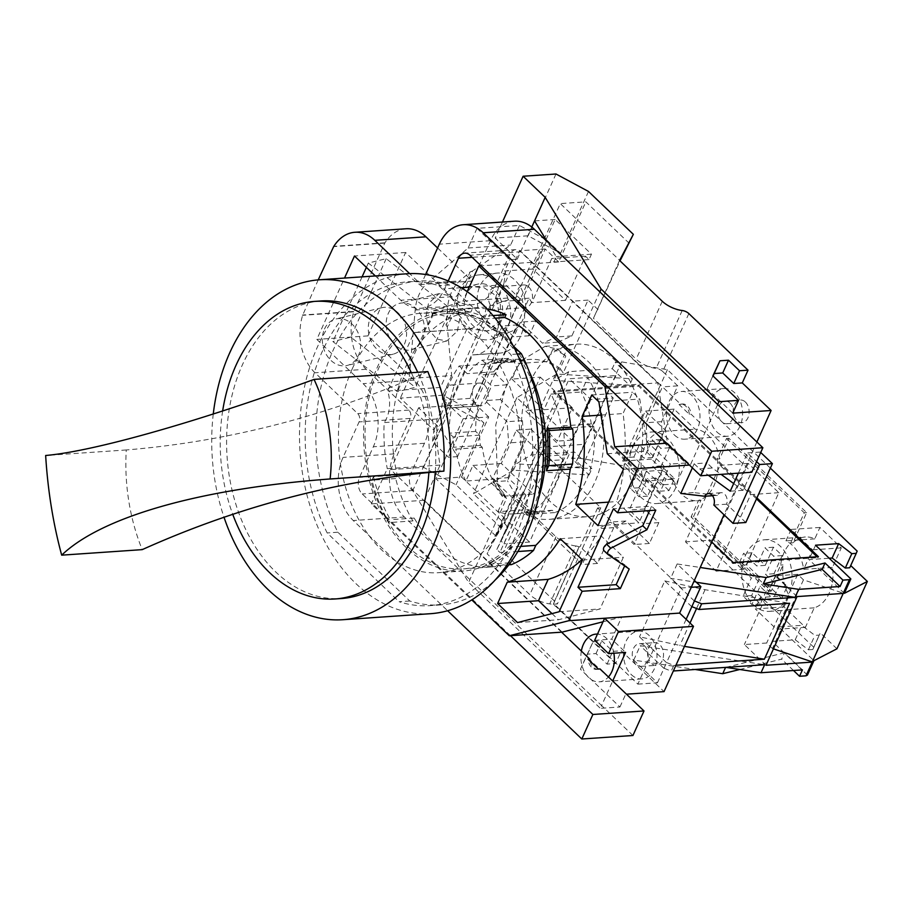 <?xml version="1.0" encoding="UTF-8"?>
<svg xmlns="http://www.w3.org/2000/svg" width="913" height="913" viewBox="0 0 913 913"><rect width="100%" height="100%" fill="white"/><g stroke="black" fill="none" stroke-linecap="round" stroke-linejoin="round"><path stroke-width="0.68" stroke-dasharray="4.57 3.42" d="M732.762 413.121L707.13 388.618L713.042 376.008M712.893 375.859L707.13 388.618M405.988 228.775A45.433 31.784 -93.9 0 0 384.772 243.109L353.765 311.79A45.433 31.784 -93.9 0 0 366.136 369.263L408.853 410.097A5.98 4.177 86.1 0 1 410.199 418.405L394.176 453.875A45.433 31.784 -93.9 0 0 404.402 517.02L601.599 705.544L600.343 708.34L619.938 706.993L580.428 669.229L587.504 654.153L596.018 653.571L607.054 664.116L615.579 663.534L621.331 650.775L643.403 671.877L648.892 659.722A11.355 7.943 86.1 0 1 654.781 642.661A11.355 7.943 86.1 0 1 656.527 642.82A11.355 7.943 86.1 0 1 659.768 644.669A11.355 7.943 86.1 0 1 663.317 657.12A11.355 7.943 86.1 0 1 656.333 665.326A11.355 7.943 86.1 0 1 651.346 663.317A11.355 7.943 86.1 0 1 648.892 659.722L681.281 587.983L691.278 587.299M807.434 675.084L772.147 641.36L795.234 639.773L808.393 649.805L812.821 649.508L813.757 647.249L623.978 465.824L578.18 458.029L571.709 458.474L588.999 475L513.426 470.195L473.47 493.796L504.649 523.606A11.96 5.204 -155.7 0 1 507.023 529.106A11.96 5.204 -155.7 0 1 507.012 529.141L496.843 549.5L499.902 552.411L503.303 552.182L557.409 603.904L553.278 604.315A5.98 2.602 24.3 0 1 556.61 606.46L637.867 684.134L643.403 671.877L664.048 691.609M615.579 663.534L556.394 606.951A5.98 2.602 24.3 0 0 549.752 603.87A17.929 7.795 -155.7 0 1 529.825 594.648L487.108 553.814L500.895 527.691L456.044 484.814L423.529 467.353L390.65 469.613L412.722 490.715L468.631 582.437L600.343 708.34M756.877 442.006L724.02 514.772M688.847 313.581L662.712 371.477L677.754 385.857L661.594 421.669L662.233 440.545L685.731 463.005L676.316 483.856L662.073 470.252L644.578 508.998L658.821 522.613L649.405 543.463L625.907 521.003L616.549 526.105L681.281 587.983M745.373 402.028A11.355 7.943 86.1 0 1 748.922 414.479A11.355 7.943 86.1 0 1 741.938 422.685A11.355 7.943 86.1 0 1 736.951 420.676A11.355 7.943 86.1 0 1 733.401 408.225A11.355 7.943 86.1 0 1 740.386 400.02A11.355 7.943 86.1 0 1 745.373 402.028M730.035 403.09A11.355 7.943 86.1 0 1 733.584 415.529A11.355 7.943 86.1 0 1 726.6 423.735A11.355 7.943 86.1 0 1 721.612 421.726A11.355 7.943 86.1 0 1 718.063 409.275A11.355 7.943 86.1 0 1 725.048 401.069A11.355 7.943 86.1 0 1 730.035 403.09M716.967 432.032A23.909 16.731 -93.9 0 0 727.456 436.266A23.909 16.731 -93.9 0 0 742.155 418.987A23.909 16.731 -93.9 0 0 734.68 392.784A23.909 16.731 -93.9 0 0 724.18 388.55A23.909 16.731 -93.9 0 0 709.492 405.829A23.909 16.731 -93.9 0 0 716.967 432.032M631.362 674.673A23.909 16.731 -93.9 0 0 641.862 678.895A23.909 16.731 -93.9 0 0 656.55 661.628A23.909 16.731 -93.9 0 0 649.075 635.425A23.909 16.731 -93.9 0 0 638.575 631.191A23.909 16.731 -93.9 0 0 623.887 648.458A23.909 16.731 -93.9 0 0 631.362 674.673M644.43 645.719A11.355 7.943 86.1 0 1 647.979 658.17A11.355 7.943 86.1 0 1 640.994 666.376A11.355 7.943 86.1 0 1 636.007 664.367A11.355 7.943 86.1 0 1 632.458 651.916A11.355 7.943 86.1 0 1 639.442 643.711A11.355 7.943 86.1 0 1 644.43 645.719M674.353 434.953A23.909 16.731 -93.9 0 0 684.853 439.187A23.909 16.731 -93.9 0 0 699.484 422.251A23.909 16.731 -93.9 0 0 692.077 395.706A23.909 16.731 -93.9 0 0 681.577 391.483A23.909 16.731 -93.9 0 0 672.39 396.345A23.909 16.731 -93.9 0 0 674.353 434.953M561.575 632.161L480.98 555.115L468.631 582.437M689.383 414.342A11.355 7.943 86.1 0 0 680.733 404.117A11.355 7.943 86.1 0 0 679.078 404.493L689.383 414.342L691.095 414.228L706.582 429.042L690.354 464.991L667.494 443.147L657.737 382.901L607.156 386.382M599.83 291.863L588.577 316.788L657.737 382.901M567.327 348.355A86.45 60.486 86.1 0 1 587.938 361.286A86.45 60.486 86.1 0 1 600.366 376.761L571.755 440.123L539.72 409.503L567.327 348.355L552.833 349.348L547.344 361.525A76.509 53.536 86.1 0 1 560.137 368.532L565.786 356.002L557.307 349.04L545.107 346.324L521.289 360.567L505.448 387.888L495.713 425.23L497.505 481.482L502.378 496.455L503.759 493.397L506.51 498.544L480.98 555.115L413.338 490.452A11.96 8.365 86.1 0 1 410.656 473.836L424.454 443.273A45.433 31.784 -93.9 0 0 414.228 380.128L367.95 335.893L405.612 252.49L451.889 296.725A45.433 31.784 -93.9 0 0 471.838 304.771A45.433 31.784 -93.9 0 0 495.77 285.312L509.58 254.75A11.96 8.365 86.1 0 1 515.879 249.626A11.96 8.365 86.1 0 1 521.129 251.737L680.778 404.368A11.355 7.943 -93.9 0 1 682.433 404.003A11.355 7.943 -93.9 0 1 691.095 414.228M613.856 653.217A23.909 16.731 -93.9 0 0 606.472 638.347A23.909 16.731 -93.9 0 0 597.467 634.113M560.137 368.532L563.218 372.961L588.577 316.788L531.628 262.339L515.742 297.512L486.367 307.03A28.691 20.075 86.1 0 1 468.563 328.885A28.691 20.075 86.1 0 1 466.92 328.897L440.488 387.432A28.691 20.075 86.1 0 1 437.007 418.964A139.883 97.862 -93.9 0 0 440.089 465.071L424.203 500.267L562.123 632.127M603.037 621.787L621.685 617.074L611.71 639.146L625.588 652.418M514.384 221.208A45.433 31.784 -93.9 0 0 490.452 240.678L472.215 281.044L437.612 247.971M717.664 404.505L706.582 429.042L751.787 472.249M632.937 735.501L601.599 705.544L612.68 681.018M546.91 240.199L560.571 253.255L528.079 235.805L495.2 238.065L517.272 259.155L509.739 259.68L476.985 228.364L519.463 225.454L546.91 240.199L470.275 409.937L483.936 422.993L451.444 405.543L418.565 407.803L440.637 428.905L412.722 490.715M440.637 428.905L457.539 456.626L529.084 298.174L531.811 302.648L551.749 258.505L553.883 261.997L556.314 256.61L547.07 241.42M506.51 498.544A76.509 53.536 86.1 0 1 492.301 479.222A76.509 53.536 86.1 0 1 482.281 447.29L455.861 449.105L453.921 447.256A78.906 55.202 86.1 0 1 453.145 436.962L449.207 433.196A86.541 60.555 86.1 0 1 451.752 407.871L443.718 400.191A97.953 68.543 86.1 0 1 459.171 365.976L467.205 373.657A86.541 60.555 86.1 0 1 482.167 360.201L486.104 363.967A78.906 55.202 86.1 0 1 492.906 360.92L494.846 362.769A76.509 53.536 86.1 0 1 503.2 361.24A76.509 53.536 86.1 0 1 518.961 363.465L545.392 361.651A76.509 53.536 86.1 0 1 563.218 372.961M503.759 493.397A76.509 53.536 86.1 0 1 494.253 479.097L465.881 481.037L472.934 465.425L504.969 496.056L497.916 511.668A76.509 53.536 86.1 0 0 513.688 513.905L543.943 511.828A76.509 53.536 86.1 0 1 528.171 509.591L497.916 511.668M502.378 496.455A86.45 60.486 86.1 0 1 493.043 481.79L494.253 479.097M493.043 481.79L507.525 480.797L530.852 429.121L516.37 430.114L501.305 463.473L533.34 494.104L504.969 496.056M516.37 430.114L548.405 460.745L533.34 494.104M540.291 377.137L572.325 407.757L557.272 441.127L525.226 410.496L540.291 377.137L511.919 379.089L518.961 363.465M552.833 349.348A86.45 60.486 86.1 0 1 565.786 356.002M501.305 463.473L472.934 465.425M572.325 407.757L543.954 409.709L551.007 394.096A76.509 53.536 86.1 0 1 561.016 426.029L563.435 428.334A79.499 55.625 86.1 0 1 524.45 514.681L522.042 512.376A76.509 53.536 86.1 0 1 513.688 513.905M543.954 409.709L511.919 379.089M465.881 481.037A76.509 53.536 86.1 0 1 455.861 449.105M530.852 429.121L562.899 459.753L548.405 460.745M562.899 459.753L538.556 513.642A86.45 60.486 86.1 0 1 523.868 503.189A86.45 60.486 86.1 0 1 507.525 480.797M528.171 509.591L525.945 514.51L538.556 513.642M525.945 514.51A86.45 60.486 86.1 0 0 549.215 519.349A86.45 60.486 86.1 0 0 599.978 467.718A86.45 60.486 86.1 0 0 587.755 377.628L581.25 392.019A76.509 53.536 86.1 0 1 591.27 423.952L593.69 426.257A79.499 55.625 86.1 0 1 554.705 512.592L552.285 510.299A76.509 53.536 86.1 0 1 543.943 511.828M552.285 510.299L522.042 512.376M587.755 377.628L600.366 376.761M614.095 359.494A86.45 60.486 86.1 0 1 641.109 454.24A86.45 60.486 86.1 0 1 587.983 516.69A86.45 60.486 86.1 0 1 550.025 501.385A86.45 60.486 86.1 0 1 523.012 406.639A86.45 60.486 86.1 0 1 576.137 344.19A86.45 60.486 86.1 0 1 614.095 359.494M547.344 361.525L545.392 361.651A76.509 53.536 86.1 0 0 529.62 359.425A76.509 53.536 86.1 0 0 521.266 360.955L494.846 362.769M539.72 409.503L525.226 410.496M482.281 447.29L480.352 445.441A78.906 55.202 86.1 0 1 479.576 435.147L475.639 431.381A86.541 60.555 86.1 0 1 478.172 406.057L470.138 398.376A97.953 68.543 86.1 0 1 485.59 364.161L493.625 371.842A86.541 60.555 86.1 0 1 508.598 358.387L512.535 362.153A78.906 55.202 86.1 0 1 519.337 359.106L521.266 360.955M480.352 445.441L453.921 447.256M479.576 435.147L453.145 436.962M475.639 431.381L449.207 433.196M478.172 406.057L451.752 407.871M470.138 398.376L443.718 400.191M485.59 364.161L459.171 365.976M493.625 371.842L467.205 373.657M508.598 358.387L482.167 360.201M512.535 362.153L486.104 363.967M519.337 359.106L492.906 360.92M551.007 394.096L581.25 392.019M591.27 423.952L561.016 426.029M571.755 440.123L557.272 441.127M593.69 426.257L563.435 428.334M554.705 512.592L524.45 514.681M531.628 262.339L481.048 265.82M667.494 443.147L666.604 443.204M690.354 464.991L689.463 465.059M680.813 493.442L693.595 492.564L706.982 462.902L712.323 468.004L721.065 474.361M692.362 467.833L694.2 463.781L706.982 462.902M745.818 522.498L726.634 504.17A7.772 5.432 -93.9 0 0 726.189 496.33A7.772 5.432 -93.9 0 0 721.19 492.7A7.772 5.432 -93.9 0 0 717.435 495.371L693.595 492.564M733.687 483.548L743.011 490.327L760.723 452.471M717.435 495.371L712.494 495.713M694.2 463.781L699.541 468.883L708.283 475.239M738.366 473.174L747.507 452.939L756.592 461.624M712.323 468.004L699.541 468.883M743.011 490.327L730.229 491.205M760.289 452.061L747.507 452.939M726.634 504.17L713.852 505.049M626.455 694.188L586.192 656.47L593.256 641.394L601.781 640.812L612.817 651.357L621.331 650.775M619.938 706.993L625.702 694.234M637.867 684.134L657.463 682.787L633.736 660.11L695.124 669.48M739.781 669.491L781.619 659.14L784.495 652.772L802.413 669.891M793.5 670.507L781.619 659.14M686.131 619.311L666.547 662.678L639.511 636.829L684.453 646.393M657.463 682.787L666.547 662.678M598.335 669.058A11.355 7.943 86.1 0 1 596.68 669.423A11.355 7.943 86.1 0 1 588.029 659.197M590.083 661.172A11.355 7.943 -93.9 0 0 598.392 669.309A11.355 7.943 -93.9 0 0 600.035 668.932M510.435 635.676L362.21 493.967A11.96 8.365 86.1 0 1 359.517 477.351L373.326 446.788A45.433 31.784 -93.9 0 0 363.1 383.643L316.822 339.396L344.521 278.066M581.341 651.06A23.909 16.731 -93.9 0 0 588.748 677.594A23.909 16.731 -93.9 0 0 599.248 681.828A23.909 16.731 -93.9 0 0 608.435 676.955M679.078 404.493L680.778 404.368M375.346 275.943L400.761 300.24A45.433 31.784 -93.9 0 0 420.71 308.286A45.433 31.784 -93.9 0 0 444.642 288.816L448.18 280.999M405.612 252.49L354.484 256.005M367.95 335.893L316.822 339.396M318.215 279.88L302.637 315.305A45.433 31.784 -93.9 0 0 315.008 372.778L357.725 413.612A5.98 4.177 86.1 0 1 359.071 421.92L343.048 457.39A45.433 31.784 -93.9 0 0 353.274 520.536L447.621 610.74M425.629 274.505L421.087 284.559L409.652 273.626M353.765 311.79L302.637 315.305M353.479 311.516L302.351 315.031M384.487 242.835L333.838 246.316M384.772 243.109L333.644 246.624M472.215 281.044L421.087 284.559M694.382 580.428L677.149 563.96L700.225 567.475M770.367 468.118L667.392 369.674L621.593 361.879L615.122 362.324L632.412 378.849L556.839 374.033L516.884 397.646L548.074 427.455A11.96 5.204 -155.7 0 1 550.448 432.956A11.96 5.204 -155.7 0 1 550.425 432.99L549.215 435.535L569.084 454.537L546.761 456.066L600.822 507.754L597.593 507.97L616.549 526.105L613.741 527.634L597.57 563.447L580.086 546.727L579.196 546.921A5.98 2.602 24.3 0 0 575.886 545.985L549.752 603.87M756.923 497.882L639.02 385.172L553.803 391.026L711.729 542.002M612.246 368.704L629.536 385.229L553.951 380.413L568.719 371.694L612.246 368.704L615.122 362.324M666.855 662.655L673.805 665.417L671.226 671.123L673.36 670.975M673.805 665.417L675.94 665.269M694.382 601.051L670.644 578.363L696.334 582.289M844.342 593.347L809.055 559.612L829.187 558.231M849.729 567.76L850.722 565.558M677.149 563.96L670.644 578.363M664.276 668.362L671.226 671.123M663.968 668.384L640.241 645.696L764.649 664.71M836.947 648.801L820.262 632.846L819.326 635.094L814.898 635.402L801.74 625.359L778.652 626.946L813.94 660.681M725.903 667.369L784.495 652.772M633.736 660.11L640.241 645.696M531.069 455.085L574.585 452.095L591.875 468.631L516.302 463.815L531.069 455.085L568.719 371.694M571.709 458.474L574.585 452.095M621.593 361.879L615.385 375.62L569.21 378.792L538.202 447.473L584.377 444.3L578.18 458.029M556.839 374.033L553.951 380.413M516.884 397.646L473.47 493.796M513.426 470.195L516.302 463.815M632.412 378.849L629.536 385.229M550.425 432.99L507.012 529.141M550.459 433.047L507.035 529.209M496.843 549.5L522.761 492.096L500.803 540.747L509.694 523.046L549.215 435.535M597.57 563.447L582.232 564.496L492.518 478.743L508.689 442.931L507.057 421.715L484.997 400.613L491.639 385.891L480.249 375.003L502.401 325.941L513.791 336.84L520.433 322.118L542.505 343.22L556.542 336.965L572.702 301.153L662.416 386.907L646.244 422.719L646.895 441.607L670.382 464.066L660.966 484.917L646.735 471.302L629.228 510.059L643.471 523.663L634.056 544.513L610.557 522.053L598.392 528.684L582.232 564.496M575.886 545.985A17.929 7.795 24.3 0 1 555.96 536.764L513.243 495.919L517.842 487.222L507.868 477.693L492.518 478.743M522.761 492.096L525.979 495.006L522.818 491.981M553.278 604.315L579.196 546.921M662.712 371.477A5.98 2.602 24.3 0 0 656.07 368.396A17.929 7.795 24.3 0 1 636.144 359.174L593.427 318.329L620.03 260.89M513.243 495.919L487.108 553.814M619.562 260.445L593.427 318.329M500.895 527.691L505.015 518.573L495.816 535.977L517.842 487.222M507.868 477.693L524.039 441.881L522.407 420.653L500.335 399.552L506.989 384.841L495.599 373.953L517.739 324.891L529.141 335.779L535.783 321.068L557.854 342.158L542.505 343.22M598.026 309.633L588.052 300.103L571.88 335.916L557.854 342.158M495.816 535.977L436.015 478.811L463.153 418.713L449.63 405.783L472.614 354.872A38.86 27.185 -93.9 0 0 474.452 354.837A38.86 27.185 -93.9 0 0 496.592 301.769L519.623 250.767L533.146 263.697L560.285 203.599L620.087 260.764M528.753 286.956A11.355 7.943 86.1 0 1 532.302 299.407A11.355 7.943 86.1 0 1 525.329 307.613A11.355 7.943 86.1 0 1 520.342 305.604A11.355 7.943 86.1 0 1 516.792 293.153A11.355 7.943 86.1 0 1 523.765 284.947A11.355 7.943 86.1 0 1 528.753 286.956M484.461 385.069A11.355 7.943 86.1 0 1 488.01 397.52A11.355 7.943 86.1 0 1 481.025 405.726A11.355 7.943 86.1 0 1 476.038 403.717A11.355 7.943 86.1 0 1 472.489 391.266A11.355 7.943 86.1 0 1 479.473 383.061A11.355 7.943 86.1 0 1 484.461 385.069M546.02 239.708L555.15 219.485L591.453 254.191L589.022 259.589L585.461 256.188L565.524 300.331L532.781 269.027L545.791 240.199M525.979 495.006L503.965 543.771L500.803 540.747M524.039 441.881L508.689 442.931M522.407 420.653L507.057 421.715M613.741 527.634L598.392 528.684M597.593 507.97L580.086 546.727M625.907 521.003L610.557 522.053M649.405 543.463L634.056 544.513M658.821 522.613L643.471 523.663M644.578 508.998L629.228 510.059M662.073 470.252L646.735 471.302M676.316 483.856L660.966 484.917M685.731 463.005L670.382 464.066M662.233 440.545L646.895 441.607M661.594 421.669L646.244 422.719M677.754 385.857L662.416 386.907M588.052 300.103L572.702 301.153M571.88 335.916L556.542 336.965M535.783 321.068L520.433 322.118M529.141 335.779L513.791 336.84M517.739 324.891L502.401 325.941M495.599 373.953L480.249 375.003M506.989 384.841L491.639 385.891M500.335 399.552L484.997 400.613M579.07 546.796L553.152 604.201M600.822 507.754L557.409 603.904M546.761 456.066L503.303 552.182M569.084 454.537L529.574 542.048L503.965 543.771M505.015 518.573L461.579 477.054L436.015 478.811M529.574 542.048L509.694 523.046M461.579 477.054L488.717 416.956L463.153 418.713M483.936 422.993L456.044 484.814M588.497 191.456L560.571 253.255M629.274 243.36L585.849 201.841L560.285 203.599M474.452 354.837L500.016 353.08A38.86 27.185 86.1 0 0 522.156 300.012L545.187 249.009L558.71 261.94L585.849 201.841M500.016 353.08A38.86 27.185 86.1 0 1 498.178 353.114L472.614 354.872M488.717 416.956L475.194 404.025L498.178 353.114M475.194 404.025L449.63 405.783M522.156 300.012L496.592 301.769M545.187 249.009L519.623 250.767M558.71 261.94L533.146 263.697M555.994 173.995L528.079 235.805M451.444 405.543L423.529 467.353M517.272 259.155L531.777 227.04M555.15 219.485L534.55 220.9M532.781 269.027L504.649 270.956L509.739 259.68M418.565 407.803L390.65 469.613M502.447 222.03L495.2 238.065M457.539 456.626L448.511 457.242L432.42 441.869L433.949 430.228L400.351 398.114L442.816 395.192L470.275 409.937M453.578 308.617L470.446 328.92L487.451 330.985L500.256 320.589L500.335 304.006L493.785 294.112L483.833 287.618L468.689 286.351L462.606 288.634L456.078 296.702L453.578 308.617L446.035 325.336L447.564 307.829A38.86 27.185 86.1 0 1 459.718 280.907L470.149 271.914L462.606 288.634M454.822 310.203L447.302 326.843L446.035 325.336M476.985 228.364L468.129 247.994L427.341 283.121A38.86 27.185 -93.9 0 0 415.175 310.055L409.207 378.484L451.684 375.563L447.302 326.843M451.684 375.563L442.816 395.192M519.463 225.454L510.595 245.072L472.523 270.99L465.014 287.629M493.18 338.723L509.123 303.424C511.542 311.013 511.291 318.192 508.347 324.937L493.18 338.723A32.879 25.895 -103.8 0 1 463.918 326.295A32.879 25.895 -103.8 0 1 460.141 289.193A32.879 25.895 76.2 0 1 478.503 274.927A32.879 25.895 76.2 0 1 509.123 303.424M489.197 330.563A23.909 18.831 -103.8 0 1 468.791 320.395A23.909 18.831 -103.8 0 1 466.509 294.134A23.909 18.831 76.2 0 1 477.784 284.126A23.909 18.831 76.2 0 1 498.178 294.283A23.909 18.831 76.2 0 1 500.472 320.543A23.909 18.831 -103.8 0 1 489.197 330.563L487.451 330.985M422.297 339.75A23.909 18.831 -103.8 0 0 420.014 313.49A23.909 18.831 -103.8 0 0 399.609 303.333A23.909 18.831 -103.8 0 0 388.333 313.342A23.909 18.831 -103.8 0 0 390.627 339.602A23.909 18.831 -103.8 0 0 411.021 349.77A23.909 18.831 -103.8 0 0 422.297 339.75M457.379 331.134L459.867 318.146L456.5 304.166L449.025 295.515L439.005 293.655L428.471 303.481L425.983 316.469L429.361 330.449L436.825 339.1L446.845 340.96L457.379 331.134M324.492 329.034A23.909 18.831 76.2 0 1 335.767 319.014A23.909 18.831 76.2 0 1 356.173 329.182A23.909 18.831 76.2 0 1 358.455 355.442A23.909 18.831 -103.8 0 1 347.18 365.451A23.909 18.831 -103.8 0 1 326.774 355.294A23.909 18.831 -103.8 0 1 324.492 329.034M404.413 344.144A23.909 18.831 -103.8 0 0 402.131 317.884A23.909 18.831 -103.8 0 0 381.725 307.727A23.909 18.831 -103.8 0 0 370.45 317.747A23.909 18.831 -103.8 0 0 372.732 343.996A23.909 18.831 -103.8 0 0 393.138 354.164A23.909 18.831 -103.8 0 0 404.413 344.144M490.395 305.193A11.355 7.943 86.1 0 1 489.014 293.484A11.355 7.943 86.1 0 1 495.645 286.876A11.355 7.943 86.1 0 1 498.43 287.39L494.584 302.123L490.247 310.021L490.395 305.193L454.138 385.514L450.28 400.236L445.943 408.134L446.092 403.318A11.355 7.943 86.1 0 1 444.722 391.597A11.355 7.943 86.1 0 1 451.342 385.001A11.355 7.943 86.1 0 1 454.138 385.514M446.092 403.318L433.949 430.228M409.207 378.484L400.351 398.114M529.084 298.174L520.056 298.791L503.965 283.407L505.494 271.766L504.649 270.956M505.494 271.766L498.43 287.39M503.965 283.407L432.42 441.869M565.524 300.331L531.811 302.648M520.056 298.791L448.511 457.242M585.461 256.188L551.749 258.505M589.022 259.589L553.883 261.997M591.453 254.191L556.314 256.61M468.129 247.994L510.595 245.072M472.523 270.99L470.149 271.914M450.737 308.834L432.842 313.227L368.316 263.058L386.199 258.664L450.737 308.834L415.289 387.329L397.406 391.723L332.868 341.553L350.763 337.159L415.289 387.329M386.199 258.664L350.763 337.159M432.842 313.227L397.406 391.723M368.316 263.058L366.364 267.361M362.084 276.856L332.868 341.553M496.786 273.101A30.266 23.829 76.2 0 0 479.884 286.237A30.266 23.829 -103.8 0 0 483.673 320.84A30.266 23.829 -103.8 0 0 511.143 331.51A30.266 23.829 -103.8 0 0 522.864 319.653A30.266 23.829 76.2 0 0 520.821 287.846A30.266 23.829 76.2 0 0 496.786 273.101L478.503 274.927M580.428 669.229L586.192 656.47M587.504 654.153L593.256 641.394M596.018 653.571L601.781 640.812M607.054 664.116L612.817 651.357M525.808 495.017L499.902 552.411M588.999 475L591.875 468.631M615.385 375.62L584.902 444.38L576.434 461.145L582.209 466.657L559.874 468.186L538.202 447.473M667.392 369.674L623.978 465.824M797.038 596.588L775.365 575.863L797.688 574.334L803.451 579.846L843.486 593.267M615.91 375.7L607.442 392.464L613.216 397.977L590.882 399.506L569.21 378.792M803.451 579.846L772.444 648.527L773.437 648.858M766.03 665.269L744.357 644.544L766.68 643.014L772.444 648.527M775.365 575.863L744.357 644.544M797.688 574.334L766.68 643.014M607.442 392.464L576.434 461.145M613.216 397.977L582.209 466.657M590.882 399.506L559.874 468.186M857.17 551.098L850.665 565.501M813.757 647.249L820.262 632.846M693.469 516.815L700.99 500.153A35.869 25.096 86.1 0 1 697.521 500.746A35.869 25.096 86.1 0 1 672.516 479.222L651.517 459.148L674.114 409.115L695.113 429.19A35.869 25.096 86.1 0 1 719.615 458.897L728.905 438.32L806.647 512.638L793.043 542.779A35.869 25.096 86.1 0 1 805.38 536.981A35.869 25.096 86.1 0 1 814.784 538.875L819.942 527.452L841.295 547.868L832.485 567.384A35.869 25.096 86.1 0 1 829.198 593.188A35.869 25.096 86.1 0 1 814.225 607.83L805.414 627.345L784.062 606.928L789.209 595.504A35.869 25.096 86.1 0 1 783.046 564.907L771.211 591.133L693.469 516.815L691.084 516.975L698.605 500.313L700.99 500.153M728.905 438.32L726.52 438.48L717.23 459.056L719.615 458.897M771.211 591.133L768.826 591.293L744.688 568.217L778.8 492.678L748.192 463.405L714.08 538.955L744.688 568.217L744.243 569.198L713.635 539.937L714.08 538.955L691.084 516.975M778.8 492.678L750.68 494.606L716.123 571.139L685.515 541.866L720.06 465.345L750.68 494.606M744.243 569.198L716.123 571.139M726.52 438.48L804.262 512.798L790.658 542.95A35.869 25.096 86.1 0 0 784.096 552.513A35.869 25.096 86.1 0 0 780.661 565.079L768.826 591.293M717.23 459.056A35.869 25.096 86.1 0 1 714.034 485.545A35.869 25.096 86.1 0 1 698.605 500.313M713.635 539.937L685.515 541.866M748.192 463.405L720.06 465.345M806.647 512.638L804.262 512.798M790.658 542.95L793.043 542.779M780.661 565.079L783.046 564.907M745.579 555.161A35.869 25.096 86.1 0 1 764.478 539.8A35.869 25.096 86.1 0 1 788.296 558.208A35.869 25.096 86.1 0 1 788.284 595.995A35.869 25.096 86.1 0 1 769.385 611.356A35.869 25.096 86.1 0 1 745.567 592.948A35.869 25.096 86.1 0 1 745.579 555.161M814.784 538.875L785.979 540.85A35.869 25.096 86.1 0 1 803.68 569.358L832.485 567.384M814.225 607.83L785.42 609.804A35.869 25.096 86.1 0 1 781.494 610.523A35.869 25.096 86.1 0 1 760.415 597.479L789.209 595.504M784.062 606.928L755.256 608.903L760.415 597.479M805.414 627.345L776.609 629.319L755.256 608.903M785.42 609.804L776.609 629.319M785.979 540.85L791.137 529.426L812.49 549.843L803.68 569.358M651.517 459.148L622.712 461.133L643.711 481.208A35.869 25.096 86.1 0 1 644.898 446.525A35.869 25.096 86.1 0 1 663.808 431.153A35.869 25.096 86.1 0 1 666.307 431.164L695.113 429.19M622.712 461.133L645.308 411.09L666.307 431.164M841.295 547.868L812.49 549.843M819.942 527.452L791.137 529.426M632.8 447.359A35.869 25.096 86.1 0 1 651.699 431.986A35.869 25.096 86.1 0 1 675.529 450.406A35.869 25.096 86.1 0 1 675.517 488.193A35.869 25.096 86.1 0 1 656.618 503.554A35.869 25.096 86.1 0 1 632.789 485.134A35.869 25.096 86.1 0 1 632.8 447.359M674.114 409.115L645.308 411.09M643.711 481.208L672.516 479.222M781.756 598.392L768.586 585.792L760.392 603.95L751.639 595.573L759.833 577.427L746.663 564.839L752.107 552.764L765.277 565.364L773.471 547.207L782.236 555.583L774.03 573.729L787.2 586.317L781.756 598.392L773.231 598.974L760.061 586.386L751.867 604.532L743.114 596.166L751.308 578.009L738.138 565.421L743.581 553.358L756.751 565.946L764.957 547.789L773.71 556.165L765.516 574.311L778.686 586.911L773.231 598.974M668.989 490.578L655.819 477.99L647.614 496.147L638.86 487.77L647.055 469.624L633.884 457.025L639.34 444.962L652.51 457.55L660.704 439.404L669.457 447.769L661.263 465.927L674.433 478.515L668.989 490.578L660.464 491.171L647.294 478.572L639.1 496.729L630.335 488.352L638.541 470.206L625.371 457.618L630.815 445.544L643.985 458.132L652.179 439.986L660.932 448.351L652.738 466.509L665.908 479.097L660.464 491.171M768.586 585.792L760.061 586.386M787.2 586.317L778.686 586.911M774.03 573.729L765.516 574.311M782.236 555.583L773.71 556.165M773.471 547.207L764.957 547.789M765.277 565.364L756.751 565.946M752.107 552.764L743.581 553.358M746.663 564.839L738.138 565.421M759.833 577.427L751.308 578.009M751.639 595.573L743.114 596.166M760.392 603.95L751.867 604.532M655.819 477.99L647.294 478.572M674.433 478.515L665.908 479.097M661.263 465.927L652.738 466.509M669.457 447.769L660.932 448.351M660.704 439.404L652.179 439.986M652.51 457.55L643.985 458.132M639.34 444.962L630.815 445.544M633.884 457.025L625.371 457.618M647.055 469.624L638.541 470.206M638.86 487.77L630.335 488.352M647.614 496.147L639.1 496.729M815.56 545.198L809.055 559.612M812.821 649.508L819.326 635.094M808.393 649.805L814.898 635.402M795.234 639.773L801.74 625.359M772.147 641.36L778.652 626.946M691.803 606.757L664.767 580.908L639.511 636.829M664.767 580.908L705.041 589.718L789.619 603.276M705.041 589.718L696.562 608.503M690.011 623.02L679.786 645.651M818.425 556.679L817.98 557.66L817.055 556.77M756.489 498.863L638.575 386.153L553.358 392.008L732.774 563.515L817.98 557.66M639.02 385.172L638.575 386.153M733.207 562.534L732.774 563.515M553.803 391.026L553.358 392.008M594.66 640.321L611.71 639.146M424.203 500.267L371.363 503.896L471.793 599.909M440.089 465.071L387.26 468.7L371.363 503.896M437.007 418.964L384.168 422.593A139.883 97.862 -93.9 0 0 387.26 468.7M440.488 387.432L387.66 391.061A28.691 20.075 86.1 0 1 384.168 422.593M466.92 328.897L414.08 332.537L387.66 391.061M486.367 307.03L433.538 310.66A28.691 20.075 86.1 0 1 415.735 332.515A28.691 20.075 86.1 0 1 414.08 332.537M515.742 297.512L462.914 301.142L433.538 310.66M467.194 291.646L462.914 301.142M487.188 309.028A131.004 91.665 -93.9 0 0 473.128 308.457A131.004 91.665 -93.9 0 0 472.455 308.503L470.891 311.972A127.923 89.497 -93.9 0 0 397.235 475.08L395.671 478.549A131.004 91.665 -93.9 0 0 412.893 520.935L414.182 518.07A127.923 89.497 -93.9 0 0 434.634 544.365A127.923 89.497 -93.9 0 0 490.795 567.007A127.923 89.497 -93.9 0 0 509.545 562.796L511.451 564.622M623.476 469.248L664.379 466.44L648.184 450.954L639.773 399.027L632.652 392.225L623.02 413.566A145.852 102.051 86.1 0 1 616.652 501.579L638.906 522.852L664.379 466.44M607.271 453.761L648.184 450.954M598.004 525.66L638.906 522.852M608.629 502.127L616.652 501.579M601.016 415.073L623.02 413.566M591.75 395.032L632.652 392.225M598.871 401.834L639.773 399.027M552.011 613.616L558.448 619.767L600.035 608.948L623.396 557.192L601.142 535.92A145.852 102.051 86.1 0 1 582.015 559.543M582.494 560L623.396 557.192M560.24 538.727L601.142 535.92M559.121 611.756L600.035 608.948M517.545 622.586L558.448 619.767M520.787 546.396L512.022 546.99A127.923 89.497 -93.9 0 1 485.773 564.428L487.679 566.254A130.285 91.163 -93.9 0 0 509.728 552.08L512.022 546.99M407.358 546.236A127.923 89.497 -93.9 0 0 463.519 568.879A127.923 89.497 -93.9 0 0 542.128 476.472A127.923 89.497 -93.9 0 0 502.161 336.269A127.923 89.497 -93.9 0 0 445.989 313.638A127.923 89.497 -93.9 0 0 367.38 406.045A127.923 89.497 -93.9 0 0 407.358 546.236M509.545 562.796L485.773 564.428M480.957 319.162A127.923 89.497 -93.9 0 0 449.493 313.399A127.923 89.497 -93.9 0 0 447.108 313.604L448.682 310.135A131.004 91.665 -93.9 0 1 449.356 310.089A131.004 91.665 -93.9 0 1 482.247 316.297L480.957 319.162L495.154 318.192M373.463 476.712A127.923 89.497 -93.9 0 0 390.41 519.702L389.109 522.567A131.004 91.665 -93.9 0 1 371.899 480.181L373.463 476.712L397.235 475.08M517.865 551.52L509.728 552.08M508.895 564.793L487.679 566.254M470.891 311.972L447.108 313.604M414.182 518.07L390.41 519.702M492.997 315.567L482.247 316.297M472.455 308.503L448.682 310.135M513.117 345.753A130.011 90.969 -93.9 0 0 445.841 311.55A130.011 90.969 -93.9 0 0 377.331 367.243A130.011 90.969 -93.9 0 0 377.297 504.216A130.011 90.969 -93.9 0 0 463.667 570.967A130.011 90.969 -93.9 0 0 532.176 515.274A130.011 90.969 -93.9 0 0 538.065 499.925M529.255 371.751A130.011 90.969 -93.9 0 0 513.346 346.038M352.201 368.966A130.011 90.969 -93.9 0 0 352.167 505.939A130.011 90.969 -93.9 0 0 438.537 572.691A130.011 90.969 -93.9 0 0 507.046 516.998A130.011 90.969 -93.9 0 0 507.08 380.025A130.011 90.969 -93.9 0 0 420.71 313.273A130.011 90.969 -93.9 0 0 352.201 368.966M513.197 345.89L449.481 284.982A162.297 113.554 -93.9 0 0 418.496 281.067A162.297 113.554 -93.9 0 0 325.69 369.594A162.297 113.554 -93.9 0 0 337.844 532.222L409.766 600.994A162.297 113.554 -93.9 0 0 440.751 604.897A162.297 113.554 -93.9 0 0 495.36 579.823M409.766 600.994L399.118 601.724A162.297 113.554 -93.9 0 0 430.091 605.627A162.297 113.554 -93.9 0 0 522.909 517.112A162.297 113.554 -93.9 0 0 510.755 354.472L438.822 285.712A162.297 113.554 -93.9 0 0 407.849 281.809A162.297 113.554 -93.9 0 0 315.042 370.324A162.297 113.554 -93.9 0 0 327.185 532.964L399.118 601.724M517.249 354.027L510.755 354.472M407.301 273.752A170.366 119.192 -93.9 0 0 302.614 396.824A170.366 119.192 -93.9 0 0 355.842 583.533A170.366 119.192 -93.9 0 0 430.651 613.684M213.277 413.966A170.366 119.192 -93.9 0 0 224.027 517.283M320.977 300.959A149.139 104.344 -93.9 0 0 229.334 408.693A149.139 104.344 -93.9 0 0 275.931 572.143A149.139 104.344 -93.9 0 0 341.416 598.529M435.284 471.884A149.139 104.344 -93.9 0 0 417.72 372.287M222.658 410.918A149.139 104.344 -93.9 0 0 220.284 437.179A149.139 104.344 -93.9 0 0 232.758 514.327M428.882 472.489A149.139 104.344 -93.9 0 0 413.589 377.822A1825.27 1277.07 -93.9 0 1 220.284 437.179A1825.27 1277.07 86.1 0 1 126.268 449.961A165.504 115.803 -93.9 0 0 142.211 549.637M427.82 371.591A1825.27 1277.07 86.1 0 1 413.589 377.822A149.139 104.344 -93.9 0 0 411.329 372.721M126.268 449.961L45.65 455.496M337.844 532.222L327.185 532.964M449.481 284.982L438.822 285.712M412.893 520.935L389.109 522.567M395.671 478.549L371.899 480.181M649.622 510.572L651.608 506.167L613.41 508.792M624.64 565.9L625.028 565.044L603.813 550.528M655.774 510.15L651.608 506.167M629.194 569.027L625.028 565.044M413.338 490.452L362.21 493.967M521.129 251.737L469.99 255.252M509.58 254.75L472.158 257.318M495.77 285.312L469.236 287.127M461.133 287.686L444.642 288.816M451.889 296.725L400.761 300.24M414.228 380.128L363.1 383.643M424.454 443.273L373.326 446.788M410.656 473.836L359.517 477.351M404.402 517.02L353.274 520.536M394.176 453.875L343.048 457.39M410.199 418.405L359.071 421.92M408.853 410.097L357.725 413.612M366.136 369.263L315.008 372.778M490.452 240.678L439.313 244.182M548.074 427.455L504.649 523.606M682.205 310.511L656.07 368.396M555.96 536.764L529.825 594.648M662.279 301.279L636.144 359.174M427.341 283.121L459.718 280.907M415.175 310.055L447.564 307.829M726.6 423.735L741.938 422.685M727.456 436.266L684.853 439.187M549.215 519.349L587.983 516.69M545.107 346.324L576.137 344.19M503.2 361.24L529.62 359.425M708.408 493.579L721.19 492.7M596.68 669.423L598.392 669.309M639.442 643.711L654.781 642.661M638.575 631.191L595.972 634.124M641.862 678.895L599.248 681.828M515.879 249.626L464.74 253.141M471.838 304.771L420.71 308.286M680.733 404.117L682.433 404.003M725.048 401.069L740.386 400.02M724.18 388.55L681.577 391.483M640.994 666.376L656.333 665.326M507.023 529.106L550.448 432.956M439.005 293.655L399.609 303.333M477.784 284.126L468.689 286.351M381.725 307.727L335.767 319.014M495.645 286.876L523.765 284.947M490.247 310.021L525.329 307.613M451.342 385.001L479.473 383.061M445.943 408.134L481.025 405.726M446.845 340.96L411.021 349.77M393.138 354.164L347.18 365.451M511.143 331.51L494.253 338.312M764.478 539.8L805.38 536.981M769.385 611.356L781.494 610.523M651.699 431.986L663.808 431.153M656.618 503.554L697.521 500.746M468.563 328.885L415.735 332.515M490.795 567.007L463.519 568.879M449.493 313.399L445.989 313.638M473.128 308.457L449.356 310.089M463.667 570.967L438.537 572.691M440.751 604.897L430.091 605.627M418.496 281.067L407.849 281.809M445.841 311.55L420.71 313.273"/><path stroke-width="1.37" d="M738.526 400.362L712.893 375.859L719.958 360.783L728.483 360.201L739.519 370.746L748.032 370.164L688.847 313.581A5.98 2.602 24.3 0 0 682.205 310.511A17.929 7.795 -155.7 0 1 662.279 301.279L619.562 260.445L633.348 234.333L588.497 191.456L555.994 173.995L523.115 176.243L545.187 197.345L601.096 289.067L718.919 401.709L738.526 400.362L732.762 413.121L771.108 410.485L742.28 382.924L733.755 383.506L722.719 372.961L714.194 373.543L713.042 376.008M719.958 360.783L714.194 373.543M728.483 360.201L722.719 372.961M739.519 370.746L733.755 383.506M748.032 370.164L742.28 382.924M771.108 410.485L756.877 442.006M724.02 514.772L679.626 613.091L693.503 626.352L618.5 631.511L608.537 653.582L625.588 652.418L612.68 681.018L608.435 676.955A23.909 16.731 -93.9 0 0 613.856 653.217M626.455 694.188L664.048 691.609L693.503 626.352M601.096 289.067L599.83 291.863L717.664 404.505L718.919 401.709M597.467 634.113A23.909 16.731 -93.9 0 0 595.972 634.124A23.909 16.731 -93.9 0 0 581.341 651.06L561.575 632.161M471.793 599.909L509.283 635.756L562.123 632.127L603.037 621.787M448.18 280.999L458.44 258.253A11.96 8.365 86.1 0 1 464.74 253.141A11.96 8.365 86.1 0 1 469.99 255.252L700.659 475.764L751.787 472.249L762.869 447.724L717.664 404.505M762.869 447.724L711.741 451.239L483.205 232.769A45.433 31.784 -93.9 0 0 463.256 224.724A45.433 31.784 -93.9 0 0 439.313 244.182L425.629 274.505M599.83 291.863L534.333 229.254A45.433 31.784 -93.9 0 0 514.384 221.208L463.256 224.724M437.612 247.971L425.937 236.809A45.433 31.784 -93.9 0 0 405.988 228.775L354.86 232.279A45.433 31.784 -93.9 0 0 333.644 246.624L318.215 279.88M447.621 610.74L581.809 739.005L632.937 735.501L644.007 710.965L612.68 681.018M545.187 197.345L534.55 220.9L547.07 241.42M607.156 386.382L604.908 386.53L478.789 265.968L467.194 291.646M481.048 265.82L478.789 265.968M666.604 443.204L614.654 446.777L604.908 386.53M689.463 465.059L637.514 468.62L614.654 446.777M679.626 613.091L568.845 620.703L582.14 591.27L620.338 588.645L629.194 569.027L607.978 554.499L603.813 550.528C602.877 548.565 603.824 546.465 606.654 544.251L642.752 525.797L649.622 510.572M637.514 468.62L617.576 512.775L655.774 510.15L646.918 529.78L610.808 548.234C607.99 550.448 607.042 552.548 607.978 554.499M712.494 495.713L704.653 496.25L680.813 493.442L692.362 467.833M760.723 452.471L772.398 463.633L745.818 522.498L733.036 523.377L713.852 505.049A7.772 5.432 -93.9 0 0 713.407 497.208A7.772 5.432 -93.9 0 0 708.408 493.579A7.772 5.432 -93.9 0 0 704.653 496.25M721.065 474.361L733.687 483.548M708.283 475.239L730.229 491.205L738.366 473.174M756.592 461.624L759.616 464.512L733.036 523.377M772.398 463.633L759.616 464.512M621.685 617.074L604.634 618.249L618.5 631.511M695.124 669.48L722.731 673.703L739.781 669.491M700.225 567.475L766.144 577.552L825.032 562.99L842.95 580.12L849.41 579.675L843.213 593.416L797.038 596.588L766.03 665.269L812.205 662.096L805.996 675.825L799.537 676.271L793.5 670.507M805.996 675.825L807.434 675.084L813.94 660.681L836.947 648.801L867.35 581.455L850.722 565.558M691.278 587.299L700.887 586.637L686.131 619.311M608.435 676.955L600.035 668.932L598.335 669.058L588.029 659.197L589.73 659.083A11.355 7.943 -93.9 0 0 590.083 661.172M581.341 651.06L589.73 659.083M644.007 710.965L592.879 714.48L510.435 635.676M344.521 278.066L354.484 256.005L375.346 275.943M700.659 475.764L711.741 451.239M581.809 739.005L592.879 714.48M409.652 273.626L374.809 240.324A45.433 31.784 -93.9 0 0 354.86 232.279M700.887 586.637L694.382 580.428M849.41 579.675L850.848 578.933L815.56 545.198L838.648 543.612L851.806 553.655L856.234 553.346L857.17 551.098L770.367 468.118M711.729 542.002L733.207 562.534L818.425 556.679L756.923 497.882M766.144 577.552L763.268 583.932L822.157 569.37L840.074 586.5L798.681 589.341L795.063 597.364L701.629 603.79L699.05 609.496L789.619 603.276L764.375 659.197L675.94 665.269M825.032 562.99L822.157 569.37M763.268 583.932L798.681 589.341M842.95 580.12L840.074 586.5M799.537 676.271L802.413 669.891L761.031 672.733L764.649 664.71L673.36 670.975M850.848 578.933L844.342 593.347L867.35 581.455M812.205 662.096L843.213 593.416M696.334 582.289L795.063 597.364M694.679 601.028L701.629 603.79M829.187 558.231L832.142 558.026L845.301 568.057L849.729 567.76L856.234 553.346M692.111 606.734L699.05 609.496M761.031 672.733L725.903 667.369M722.731 673.703L725.584 667.392M633.348 234.333L620.03 260.89M531.777 227.04L534.55 220.9M523.115 176.243L502.447 222.03M366.364 267.361L362.084 276.856M773.437 648.858L812.479 661.948M851.806 553.655L845.301 568.057M838.648 543.612L832.142 558.026M684.453 646.393L764.375 659.197M696.562 608.503L690.011 623.02M817.055 556.77L756.489 498.863M604.634 618.249L594.66 640.321L608.537 653.582M509.283 635.756L568.845 620.703M617.576 512.775L613.41 508.792L577.975 587.287L616.172 584.662L624.64 565.9M582.14 591.27L577.975 587.287M582.494 560L560.24 538.727A145.852 102.051 -93.9 0 1 507.251 582.186L497.608 603.527L517.545 622.586L559.121 611.756L582.494 560M508.895 564.793L511.451 564.622A130.285 91.163 -93.9 0 0 533.512 550.448L535.794 545.358A127.923 89.497 -93.9 0 0 570.226 469.111L572.519 464.044A130.285 91.163 -93.9 0 0 572.713 428.962L570.796 427.136A127.923 89.497 -93.9 0 0 529.437 334.398A127.923 89.497 -93.9 0 0 504.729 317.53L506.019 314.665A131.004 91.665 -93.9 0 0 487.188 309.028M582.117 416.374A145.852 102.051 -93.9 0 1 575.738 504.387L598.004 525.66L623.476 469.248L607.271 453.761L598.871 401.834L591.75 395.032L582.117 416.374L601.016 415.073M575.738 504.387L608.629 502.127M582.015 559.543A145.852 102.051 86.1 0 1 548.154 579.367L538.522 600.708L552.011 613.616M497.608 603.527L538.522 600.708M507.251 582.186L548.154 579.367M572.713 428.962L548.93 430.594L547.024 428.768A127.923 89.497 -93.9 0 1 546.453 470.743L548.747 465.676A130.285 91.163 -93.9 0 0 548.93 430.594M572.519 464.044L548.747 465.676M570.226 469.111L546.453 470.743M535.794 545.358L520.787 546.396M570.796 427.136L547.024 428.768M533.512 550.448L517.865 551.52M504.729 317.53L495.154 318.192M506.019 314.665L492.997 315.567M538.065 499.925A130.011 90.969 -93.9 0 0 529.255 371.751M495.36 579.823A162.297 113.554 -93.9 0 0 521.403 353.742L513.197 345.89M521.403 353.742L517.249 354.027M224.027 517.283A170.366 119.192 -93.9 0 0 268.068 589.558A170.366 119.192 -93.9 0 0 342.877 619.71L430.651 613.684A170.366 119.192 -93.9 0 0 535.326 490.612A170.366 119.192 -93.9 0 0 482.098 303.903A170.366 119.192 -93.9 0 0 407.301 273.752L319.527 279.777A170.366 119.192 -93.9 0 0 213.277 413.966M342.877 619.71A170.366 119.192 -93.9 0 0 447.553 496.638A170.366 119.192 -93.9 0 0 394.325 309.929A170.366 119.192 -93.9 0 0 319.527 279.777M417.72 372.287A149.139 104.344 -93.9 0 0 386.461 327.356A149.139 104.344 -93.9 0 0 320.977 300.959L314.586 301.404A149.139 104.344 -93.9 0 0 222.658 410.918M335.025 598.974A149.139 104.344 -93.9 0 0 428.882 472.489A1814.987 1269.88 86.1 0 1 443.889 471.142L330.118 478.96C197.368 488.854 100.761 517.534 61.685 555.161L142.211 549.637A1814.987 1269.88 86.1 0 1 232.758 514.327A149.139 104.344 -93.9 0 0 269.54 572.577A149.139 104.344 -93.9 0 0 335.025 598.974L341.416 598.529A149.139 104.344 -93.9 0 0 435.284 471.884M411.329 372.721A149.139 104.344 -93.9 0 0 380.07 327.79A149.139 104.344 -93.9 0 0 314.586 301.404M443.889 471.142A170.252 119.112 -93.9 0 0 427.82 371.591L314.061 379.409C187.245 425.561 90.227 451.661 45.65 455.496C47.796 490.327 53.137 523.548 61.685 555.161M330.118 478.96C333.896 443.809 328.543 410.622 314.061 379.409M428.882 472.489A1814.987 1269.88 -93.9 0 0 232.758 514.327M646.918 529.78L642.752 525.797M610.808 548.234L606.654 544.251M620.338 588.645L616.172 584.662M534.333 229.254L483.205 232.769M472.158 257.318L458.44 258.253M469.236 287.127L461.133 287.686M425.937 236.809L374.809 240.324"/></g></svg>
